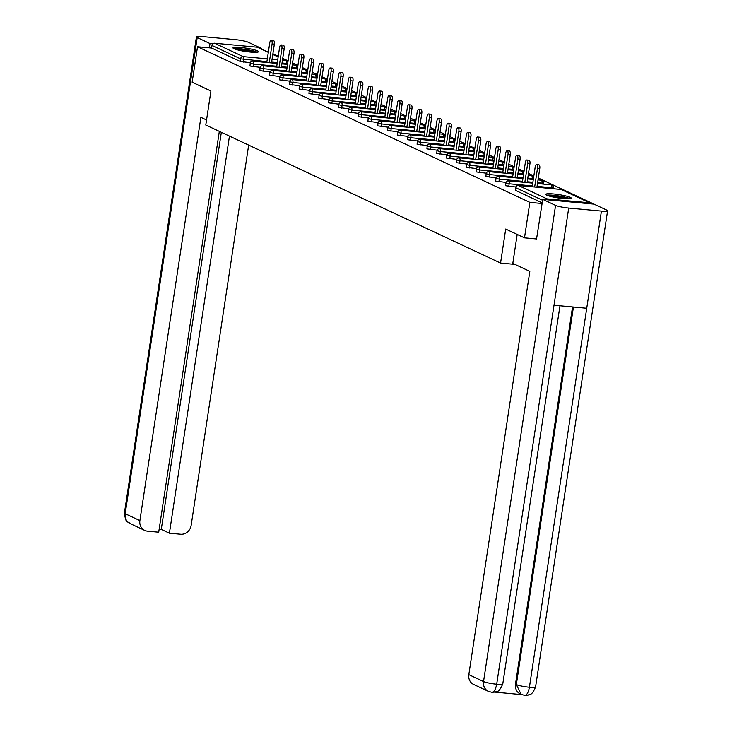 <?xml version="1.0" encoding="UTF-8"?>
<svg xmlns="http://www.w3.org/2000/svg" width="732" height="732" viewBox="0 0 732 732"><rect width="100%" height="100%" fill="white"/><g stroke="black" fill="none" stroke-linecap="round" stroke-linejoin="round"><path stroke-width="1.1" d="M570.292 197.365A12.883 1.684 8.6 0 0 556.146 194.245A12.883 1.684 8.6 0 0 545.788 194.346A12.883 1.684 8.6 0 0 546.767 195.188A12.883 1.684 8.6 0 0 560.913 198.308A12.883 1.684 8.6 0 0 571.271 198.207A12.883 1.684 8.6 0 0 570.292 197.365M257.49 50.883A12.883 1.684 8.6 0 0 243.344 47.763A12.883 1.684 8.6 0 0 232.986 47.864A12.883 1.684 8.6 0 0 233.965 48.696A12.883 1.684 8.6 0 0 248.111 51.816A12.883 1.684 8.6 0 0 258.469 51.716A12.883 1.684 8.6 0 0 257.49 50.883M605.227 209.389L538.313 178.032M533.838 175.936L528.486 173.429M524.011 171.334L518.649 168.827M514.175 166.731L508.822 164.224M504.348 162.129L498.995 159.613M494.521 157.526L489.159 155.01M484.685 152.915L479.332 150.408M474.858 148.312L469.505 145.805M465.03 143.71L459.669 141.203M455.194 139.107L449.841 136.6M445.367 134.505L440.014 131.998M435.54 129.903L430.178 127.395M425.704 125.3L420.351 122.784M415.877 120.698L410.524 118.181M406.05 116.086L400.688 113.579M396.213 111.484L390.861 108.977M386.386 106.881L381.033 104.374M376.559 102.279L371.197 99.772M366.723 97.676L361.37 95.169M356.896 93.074L351.543 90.567M347.069 88.471L341.707 85.964M337.232 83.869L331.88 81.353M327.405 79.257L322.053 76.75M317.578 74.655L312.216 72.148M307.742 70.052L302.389 67.545M297.915 65.45L292.562 62.943M288.088 60.848L282.726 58.34M278.252 56.245L272.899 53.738M536.748 238.98L524.487 237.845L505.702 229.052L500.56 263.062L514.935 264.398M500.56 263.062L205.784 125.016L210.926 91.006L192.15 82.213L197.512 46.738L211.612 48.047L240.151 61.415L240.544 58.825L212.005 45.457L211.612 48.047M212.005 45.457A2.48 2.251 -64.9 0 1 214.632 43.234L257.298 47.196A2.48 2.251 -64.9 0 1 257.975 47.379L268.333 52.228M524.487 237.845L529.849 202.38L197.512 46.738M591.236 203.871A2.48 2.251 115.1 0 0 589.626 202.828L546.969 198.875A2.48 2.251 115.1 0 0 545.093 199.589M542.11 203.514L529.849 202.38M542.202 202.874L515.401 190.32L515.602 187.566L515.401 190.32M250.335 62.714L240.151 61.415M515.749 187.008L505.565 185.708L505.775 182.963L509.17 183.778L508.777 186.367M505.922 182.405L495.738 181.106L495.939 178.361L499.334 179.166L498.95 181.765M496.095 177.803L485.911 176.504L486.112 173.749L489.507 174.564L489.113 177.153M486.258 173.2L476.075 171.901L476.285 169.147L479.68 169.961L479.286 172.551M476.431 168.598L466.247 167.299L466.449 164.544L469.843 165.359L469.459 167.948M466.604 163.995L456.42 162.696L456.622 159.942L460.016 160.756L459.623 163.346M456.768 159.393L446.584 158.094L446.795 155.34L450.189 156.154L449.796 158.743M446.941 154.791L436.757 153.491L436.958 150.737L440.353 151.551L439.969 154.141M437.114 150.179L426.93 148.88L427.131 146.135L430.526 146.949L430.132 149.538M427.278 145.577L417.094 144.277L417.304 141.532L420.699 142.337L420.305 144.936M417.45 140.974L407.267 139.675L407.468 136.921L410.862 137.735L410.478 140.334M407.623 136.372L397.439 135.072L397.641 132.318L401.035 133.132L400.642 135.722M397.787 131.769L387.603 130.47L387.814 127.716L391.208 128.53L390.815 131.12M387.96 127.167L377.776 125.867L377.977 123.113L381.372 123.928L380.988 126.517M378.133 122.564L367.949 121.265L368.15 118.511L371.545 119.325L371.151 121.915M368.297 117.962L358.113 116.663L358.323 113.908L361.718 114.723L361.324 117.312M358.47 113.359L348.286 112.06L348.487 109.306L351.882 110.12L351.497 112.71M348.642 108.748L338.459 107.448L338.66 104.703L342.054 105.509L341.661 108.107M338.806 104.145L328.622 102.846L328.833 100.092L332.227 100.906L331.834 103.505M328.979 99.543L318.795 98.244L318.996 95.489L322.391 96.304L322.007 98.893M319.152 94.94L308.968 93.641L309.169 90.887L312.564 91.701L312.171 94.291M309.316 90.338L299.132 89.039L299.342 86.284L302.737 87.099L302.343 89.688M299.489 85.736L289.305 84.436L289.506 81.682L292.901 82.496L292.516 85.086M289.662 81.133L279.478 79.834L279.679 77.08L283.074 77.894L282.68 80.483M279.825 76.531L269.641 75.231L269.852 72.477L273.246 73.291L272.853 75.881M269.998 71.919L259.814 70.62L260.016 67.875L263.41 68.689L263.017 71.279M260.171 67.317L249.987 66.017L250.188 63.272L253.583 64.077L253.19 66.676M271.206 40.324L273.466 40.535A3.056 1.226 95.3 0 1 274.354 44.121L272.094 43.92A3.056 1.226 -84.7 0 0 271.206 40.324A3.056 1.226 -84.7 0 0 269.76 42.822L266.787 62.458M272.094 43.92L269.248 62.687M274.354 44.121L271.508 62.897M281.033 44.927L283.302 45.137A3.056 1.226 95.3 0 1 284.181 48.733L281.921 48.522A3.056 1.226 -84.7 0 0 281.033 44.927A3.056 1.226 -84.7 0 0 279.587 47.424L276.623 67.07M281.921 48.522L279.084 67.298M284.181 48.733L281.344 67.5M290.869 49.529L293.129 49.739A3.056 1.226 95.3 0 1 294.008 53.335L291.748 53.125A3.056 1.226 -84.7 0 0 290.869 49.529A3.056 1.226 -84.7 0 0 289.415 52.027L286.45 71.672M291.748 53.125L288.911 71.901M294.008 53.335L291.171 72.111M300.696 54.141L302.957 54.351A3.056 1.226 95.3 0 1 303.844 57.938L301.584 57.727A3.056 1.226 -84.7 0 0 300.696 54.141A3.056 1.226 -84.7 0 0 299.251 56.639L296.277 76.274M301.584 57.727L298.738 76.503M303.844 57.938L300.998 76.714M310.524 58.743L312.793 58.953A3.056 1.226 95.3 0 1 313.671 62.54L311.411 62.33A3.056 1.226 -84.7 0 0 310.524 58.743A3.056 1.226 -84.7 0 0 309.078 61.241L306.113 80.877M311.411 62.33L308.575 81.106M313.671 62.54L310.835 81.316M320.36 63.345L322.62 63.556A3.056 1.226 95.3 0 1 323.498 67.143L321.238 66.932A3.056 1.226 -84.7 0 0 320.36 63.345A3.056 1.226 -84.7 0 0 318.914 65.843L315.94 85.479M321.238 66.932L318.402 85.708M323.498 67.143L320.662 85.919M234.954 49.099A11.154 1.455 -171.4 0 1 252.22 50.911A11.154 1.455 -171.4 0 1 256.227 52.32M253.611 52.301A10.33 1.354 8.6 0 0 251.598 51.734A10.33 1.354 8.6 0 0 237.461 49.858M257.325 52.219A12.801 1.674 8.6 0 0 253.208 50.883A12.801 1.674 8.6 0 0 233.938 48.687M547.756 195.581A11.154 1.455 -171.4 0 1 565.022 197.393A11.154 1.455 -171.4 0 1 569.029 198.802M566.403 198.784A10.33 1.354 8.6 0 0 564.399 198.216A10.33 1.354 8.6 0 0 550.263 196.341M570.127 198.711A12.801 1.674 8.6 0 0 566.01 197.365A12.801 1.674 8.6 0 0 546.74 195.17M206.543 119.975L200.888 117.33L139.894 520.608A9.909 8.994 115.1 0 0 144.744 530.426A9.909 8.994 115.1 0 0 147.471 531.167L158.707 532.21L219.326 131.357M196.423 36.893A10.156 1.327 8.6 0 0 197.201 37.552L125.181 513.718A9.909 8.994 115.1 0 0 130.031 523.536C127.441 520.461 126.087 524.972 124.413 513.059L196.423 36.893A10.156 1.327 8.6 0 1 202.59 36.6L235.311 39.638A10.156 1.327 8.6 0 1 248.459 42.31L261.278 48.312L261.196 48.888M197.201 37.552L210.02 43.563L212.893 43.828M259.65 48.166L261.278 48.312M159.164 529.199L161.278 529.392L169.412 533.207L180.639 534.241A9.909 8.994 115.1 0 0 191.153 525.366L248.67 145.101M169.412 533.207L229.464 136.106M210.02 43.563L209.37 47.845M161.278 529.392L221.339 132.3M517.185 234.432L512.812 263.401L529.822 271.371L468.828 674.657L483.541 681.547L555.561 205.381L542.732 199.369L536.547 238.961M555.561 205.381A10.156 1.327 8.6 0 0 568.709 208.053L554.005 305.226L586.725 308.263L601.42 211.09L568.709 208.053M601.42 211.09A10.156 1.327 8.6 0 0 607.587 210.789A10.156 1.327 8.6 0 0 606.819 210.13L593.991 204.127L542.732 199.369M495.015 692.143L521.66 694.613M491.437 692.17C493.789 692.655 495.537 690.011 496.689 684.219A10.156 1.327 8.6 0 1 483.541 681.547A9.909 8.994 115.1 0 0 488.39 691.365L473.668 684.466A9.909 8.994 -64.9 0 1 468.828 674.657M515.484 684.191L516.334 684.585L521.175 694.403L520.324 694A9.909 8.994 -64.9 0 1 515.484 684.191L572.534 306.946M573.431 307.028L516.334 684.585A10.156 1.327 8.6 0 0 529.41 687.257C528.257 693.048 526.528 695.702 524.231 695.208M586.725 308.263L529.41 687.257A10.156 1.327 8.6 0 0 535.577 686.955C531.441 696.699 529.428 693.863 528.303 695.061L524.716 695.354L521.175 694.403M488.39 691.365L491.941 692.316L495.482 692.033C496.671 690.715 498.391 693.954 502.783 683.917L559.971 305.784M330.187 67.948L332.447 68.158A3.056 1.226 95.3 0 1 333.335 71.745L331.074 71.535A3.056 1.226 -84.7 0 0 330.187 67.948A3.056 1.226 -84.7 0 0 328.741 70.446L325.767 90.082M331.074 71.535L328.229 90.311M333.335 71.745L330.489 90.521M340.014 72.55L342.283 72.761A3.056 1.226 95.3 0 1 343.162 76.348L340.902 76.137A3.056 1.226 -84.7 0 0 340.014 72.55A3.056 1.226 -84.7 0 0 338.568 75.048L335.604 94.684M340.902 76.137L338.065 94.913M343.162 76.348L340.325 95.123M349.85 77.153L352.11 77.363A3.056 1.226 95.3 0 1 352.989 80.95L350.729 80.74A3.056 1.226 -84.7 0 0 349.85 77.153A3.056 1.226 -84.7 0 0 348.405 79.651L345.431 99.287M350.729 80.74L347.892 99.515M352.989 80.95L350.152 99.726M359.677 81.755L361.937 81.966A3.056 1.226 95.3 0 1 362.825 85.562L360.565 85.351A3.056 1.226 -84.7 0 0 359.677 81.755A3.056 1.226 -84.7 0 0 358.232 84.253L355.258 103.898M360.565 85.351L357.719 104.118M362.825 85.562L359.979 104.328M369.504 86.358L371.774 86.568A3.056 1.226 95.3 0 1 372.652 90.164L370.392 89.954A3.056 1.226 -84.7 0 0 369.504 86.358A3.056 1.226 -84.7 0 0 368.059 88.856L365.094 108.501M370.392 89.954L367.555 108.729M372.652 90.164L369.816 108.94M379.341 90.969L381.601 91.171A3.056 1.226 95.3 0 1 382.479 94.767L380.219 94.556A3.056 1.226 -84.7 0 0 379.341 90.969A3.056 1.226 -84.7 0 0 377.895 93.467L374.921 113.103M380.219 94.556L377.383 113.332M382.479 94.767L379.643 113.542M389.168 95.572L391.428 95.782A3.056 1.226 95.3 0 1 392.315 99.369L390.055 99.159A3.056 1.226 -84.7 0 0 389.168 95.572A3.056 1.226 -84.7 0 0 387.722 98.07L384.748 117.706M390.055 99.159L387.21 117.934M392.315 99.369L389.47 118.145M398.995 100.174L401.264 100.385A3.056 1.226 95.3 0 1 402.143 103.971L399.882 103.761A3.056 1.226 -84.7 0 0 398.995 100.174A3.056 1.226 -84.7 0 0 397.549 102.672L394.585 122.308M399.882 103.761L397.046 122.537M402.143 103.971L399.306 122.747M408.831 104.777L411.091 104.987A3.056 1.226 95.3 0 1 411.97 108.574L409.71 108.363A3.056 1.226 -84.7 0 0 408.831 104.777A3.056 1.226 -84.7 0 0 407.385 107.275L404.412 126.91M409.71 108.363L406.873 127.139M411.97 108.574L409.133 127.35M418.658 109.379L420.918 109.59A3.056 1.226 95.3 0 1 421.806 113.176L419.546 112.966A3.056 1.226 -84.7 0 0 418.658 109.379A3.056 1.226 -84.7 0 0 417.213 111.877L414.239 131.513M419.546 112.966L416.7 131.742M421.806 113.176L418.96 131.952M428.485 113.982L430.755 114.192A3.056 1.226 95.3 0 1 431.633 117.779L429.373 117.568A3.056 1.226 -84.7 0 0 428.485 113.982A3.056 1.226 -84.7 0 0 427.04 116.48L424.075 136.115M429.373 117.568L426.536 136.344M431.633 117.779L428.796 136.555M438.322 118.584L440.582 118.794A3.056 1.226 95.3 0 1 441.46 122.381L439.2 122.18A3.056 1.226 -84.7 0 0 438.322 118.584A3.056 1.226 -84.7 0 0 436.876 121.082L433.902 140.718M439.2 122.18L436.363 140.947M441.46 122.381L438.624 141.157M448.149 123.186L450.409 123.397A3.056 1.226 95.3 0 1 451.296 126.993L449.036 126.782A3.056 1.226 -84.7 0 0 448.149 123.186A3.056 1.226 -84.7 0 0 446.703 125.684L443.729 145.329M449.036 126.782L446.191 145.558M451.296 126.993L448.451 145.76M457.976 127.798L460.245 127.999A3.056 1.226 95.3 0 1 461.123 131.595L458.863 131.385A3.056 1.226 -84.7 0 0 457.976 127.798A3.056 1.226 -84.7 0 0 456.53 130.287L453.565 149.932M458.863 131.385L456.027 150.161M461.123 131.595L458.287 150.371M467.812 132.4L470.072 132.611A3.056 1.226 95.3 0 1 470.951 136.198L468.69 135.987A3.056 1.226 -84.7 0 0 467.812 132.4A3.056 1.226 -84.7 0 0 466.366 134.898L463.393 154.534M468.69 135.987L465.854 154.763M470.951 136.198L468.114 154.974M477.639 137.003L479.899 137.213A3.056 1.226 95.3 0 1 480.787 140.8L478.527 140.59A3.056 1.226 -84.7 0 0 477.639 137.003A3.056 1.226 -84.7 0 0 476.193 139.501L473.22 159.137M478.527 140.59L475.681 159.366M480.787 140.8L477.941 159.576M487.466 141.605L489.735 141.816A3.056 1.226 95.3 0 1 490.614 145.403L488.354 145.192A3.056 1.226 -84.7 0 0 487.466 141.605A3.056 1.226 -84.7 0 0 486.021 144.103L483.056 163.739M488.354 145.192L485.517 163.968M490.614 145.403L487.777 164.178M497.303 146.208L499.563 146.418A3.056 1.226 95.3 0 1 500.441 150.005L498.181 149.795A3.056 1.226 -84.7 0 0 497.303 146.208A3.056 1.226 -84.7 0 0 495.857 148.706L492.883 168.342M498.181 149.795L495.344 168.57M500.441 150.005L497.604 168.781M507.13 150.81L509.39 151.021A3.056 1.226 95.3 0 1 510.277 154.608L508.017 154.397A3.056 1.226 -84.7 0 0 507.13 150.81A3.056 1.226 -84.7 0 0 505.684 153.308L502.71 172.944M508.017 154.397L505.172 173.173M510.277 154.608L507.432 173.383M516.957 155.413L519.226 155.623A3.056 1.226 95.3 0 1 520.104 159.21L517.844 159.009A3.056 1.226 -84.7 0 0 516.957 155.413A3.056 1.226 -84.7 0 0 515.511 157.911L512.546 177.547M517.844 159.009L515.008 177.775M520.104 159.21L517.268 177.986M526.793 160.015L529.053 160.226A3.056 1.226 95.3 0 1 529.931 163.822L527.671 163.611A3.056 1.226 -84.7 0 0 526.793 160.015A3.056 1.226 -84.7 0 0 525.347 162.513L522.374 182.158M527.671 163.611L524.835 182.387M529.931 163.822L527.095 182.588M536.62 164.618L538.88 164.828A3.056 1.226 95.3 0 1 539.768 168.424L537.508 168.214A3.056 1.226 -84.7 0 0 536.62 164.618A3.056 1.226 -84.7 0 0 535.174 167.116L532.201 186.761M537.508 168.214L534.662 186.989M539.768 168.424L536.922 187.2M214.632 43.234L243.18 56.602L267.336 58.844M272.057 59.283L277.721 59.804M282.442 60.244L285.837 60.564L282.616 59.054M278.151 56.959L272.789 54.452M268.315 52.356L257.298 47.196M266.915 61.625L240.544 58.825A2.48 2.251 -64.9 0 1 243.18 56.602A2.48 0.988 95.3 0 1 243.756 59.475L243.363 62.064M286.294 64.27L286.413 63.437A2.48 0.988 95.3 0 0 285.837 60.564A2.48 2.251 -64.9 0 1 286.523 60.747L282.644 58.926M589.626 202.828L561.087 189.46L518.421 185.507L546.969 198.875M542.595 200.275L515.795 187.721A2.48 2.251 115.1 0 1 518.421 185.507A2.48 0.988 -84.7 0 0 518.283 185.47A2.48 0.988 -84.7 0 0 518.073 185.498M590.312 203.011L561.764 189.643A2.48 2.251 115.1 0 0 561.087 189.46A2.48 0.988 -84.7 0 0 560.941 189.423A2.48 0.988 -84.7 0 0 560.803 189.432M287.694 63.464L282.021 63.025M277.3 62.586L271.636 62.064M296.121 68.872L296.25 68.039A2.48 0.988 95.3 0 0 295.673 65.166A2.48 0.988 -84.7 0 0 295.527 65.13A2.48 0.988 -84.7 0 0 295.389 65.139M276.742 66.228L253.583 64.077A2.48 0.988 95.3 0 0 253.007 61.214A2.48 0.988 -84.7 0 0 252.869 61.168A2.48 0.988 -84.7 0 0 252.659 61.204M297.521 68.067L291.848 67.628M287.127 67.188L281.472 66.667M305.949 73.475L306.077 72.642L301.675 72.23M296.954 71.791L291.299 71.269M286.578 70.83L263.41 68.689A2.48 0.988 95.3 0 0 262.834 65.816A2.48 0.988 -84.7 0 0 262.697 65.77A2.48 0.988 -84.7 0 0 262.486 65.807M315.785 78.077L315.904 77.244L311.512 76.833M306.79 76.403L301.127 75.872M296.405 75.433L273.246 73.291A2.48 0.988 95.3 0 0 272.67 70.418A2.48 0.988 -84.7 0 0 272.524 70.382A2.48 0.988 -84.7 0 0 272.313 70.409M325.612 82.689L325.74 81.847L321.339 81.444M316.617 81.005L310.963 80.474M306.232 80.044L283.074 77.894A2.48 0.988 95.3 0 0 282.497 75.021A2.48 0.988 -84.7 0 0 282.36 74.984A2.48 0.988 -84.7 0 0 282.149 75.012M335.439 87.291L335.567 86.449L331.166 86.047M326.445 85.607L320.79 85.086M316.068 84.647L292.901 82.496A2.48 0.988 95.3 0 0 292.324 79.623A2.48 0.988 -84.7 0 0 292.187 79.587A2.48 0.988 -84.7 0 0 291.977 79.623M345.275 91.893L345.394 91.052L341.002 90.649M336.281 90.21L330.617 89.688M325.896 89.249L302.737 87.099A2.48 0.988 95.3 0 0 302.16 84.226A2.48 0.988 -84.7 0 0 302.014 84.189A2.48 0.988 -84.7 0 0 301.804 84.226M355.102 96.496L355.23 95.663L350.829 95.251M346.108 94.812L340.453 94.291M335.723 93.852L312.564 91.701A2.48 0.988 95.3 0 0 311.988 88.828A2.48 0.988 -84.7 0 0 311.85 88.792A2.48 0.988 -84.7 0 0 311.64 88.828M364.929 101.098L365.058 100.266L360.656 99.854M355.935 99.415L350.28 98.893M345.559 98.454L322.391 96.304A2.48 0.988 95.3 0 0 321.815 93.431A2.48 0.988 -84.7 0 0 321.677 93.394A2.48 0.988 -84.7 0 0 321.467 93.431M374.766 105.701L374.885 104.868L370.493 104.456M365.771 104.017L360.107 103.496M355.386 103.056L332.227 100.906A2.48 0.988 95.3 0 0 331.651 98.033A2.48 0.988 -84.7 0 0 331.505 97.996A2.48 0.988 -84.7 0 0 331.294 98.033M384.593 110.303L384.721 109.471L380.32 109.059M375.598 108.62L369.944 108.098M365.213 107.659L342.054 105.509A2.48 0.988 95.3 0 0 341.478 102.645A2.48 0.988 -84.7 0 0 341.341 102.599A2.48 0.988 -84.7 0 0 341.13 102.636M394.42 114.906L394.548 114.073L390.147 113.661M385.425 113.231L379.771 112.701M375.049 112.261L351.882 110.12A2.48 0.988 95.3 0 0 351.305 107.247A2.48 0.988 -84.7 0 0 351.168 107.211A2.48 0.988 -84.7 0 0 350.957 107.238M404.256 119.517L404.375 118.675L399.983 118.273M395.262 117.834L389.598 117.303M384.876 116.864L361.718 114.723A2.48 0.988 95.3 0 0 361.141 111.85A2.48 0.988 -84.7 0 0 360.995 111.813A2.48 0.988 -84.7 0 0 360.785 111.84M414.083 124.12L414.211 123.278L409.81 122.875M405.089 122.436L399.434 121.905M394.704 121.475L371.545 119.325A2.48 0.988 95.3 0 0 370.968 116.452A2.48 0.988 -84.7 0 0 370.831 116.415A2.48 0.988 -84.7 0 0 370.621 116.452M423.91 128.722L424.038 127.88L419.637 127.478M414.916 127.039L409.261 126.517M404.54 126.078L381.372 123.928A2.48 0.988 95.3 0 0 380.796 121.055A2.48 0.988 -84.7 0 0 380.658 121.018A2.48 0.988 -84.7 0 0 380.448 121.055M433.747 133.325L433.866 132.483L429.474 132.08M424.752 131.641L419.088 131.12M414.367 130.68L391.208 128.53A2.48 0.988 95.3 0 0 390.632 125.657A2.48 0.988 -84.7 0 0 390.485 125.62A2.48 0.988 -84.7 0 0 390.275 125.657M443.574 137.927L443.702 137.094L439.301 136.683M434.579 136.244L428.925 135.722M424.194 135.283L401.035 133.132A2.48 0.988 95.3 0 0 400.459 130.259A2.48 0.988 -84.7 0 0 400.322 130.223A2.48 0.988 -84.7 0 0 400.111 130.259M453.401 142.53L453.529 141.697L449.128 141.285M444.406 140.846L438.752 140.324M434.03 139.885L410.862 137.735A2.48 0.988 95.3 0 0 410.286 134.862A2.48 0.988 -84.7 0 0 410.149 134.825A2.48 0.988 -84.7 0 0 409.938 134.862M463.237 147.132L463.356 146.299L458.964 145.888M454.243 145.448L448.579 144.927M443.857 144.488L420.699 142.337A2.48 0.988 95.3 0 0 420.122 139.473A2.48 0.988 -84.7 0 0 419.976 139.428A2.48 0.988 -84.7 0 0 419.765 139.464M473.064 151.734L473.192 150.902L468.791 150.49M464.07 150.06L458.415 149.529M453.684 149.09L430.526 146.949A2.48 0.988 95.3 0 0 429.949 144.076A2.48 0.988 -84.7 0 0 429.812 144.03A2.48 0.988 -84.7 0 0 429.602 144.067M482.891 156.337L483.019 155.504L478.618 155.102M473.897 154.662L468.242 154.132M463.521 153.693L440.353 151.551A2.48 0.988 95.3 0 0 439.776 148.678A2.48 0.988 -84.7 0 0 439.639 148.642A2.48 0.988 -84.7 0 0 439.429 148.669M492.728 160.949L492.846 160.107L488.454 159.704M483.733 159.265L478.069 158.734M473.348 158.304L450.189 156.154A2.48 0.988 95.3 0 0 449.613 153.281A2.48 0.988 -84.7 0 0 449.466 153.244A2.48 0.988 -84.7 0 0 449.256 153.281M502.555 165.551L502.683 164.709L498.282 164.307M493.56 163.867L487.905 163.346M483.175 162.907L460.016 160.756A2.48 0.988 95.3 0 0 459.44 157.883A2.48 0.988 -84.7 0 0 459.303 157.847A2.48 0.988 -84.7 0 0 459.092 157.883M512.382 170.153L512.51 169.312L508.109 168.909M503.387 168.47L497.733 167.948M493.011 167.509L469.843 165.359A2.48 0.988 95.3 0 0 469.267 162.486A2.48 0.988 -84.7 0 0 469.13 162.449A2.48 0.988 -84.7 0 0 468.919 162.486M522.218 174.756L522.337 173.923L517.945 173.511M513.223 173.072L507.56 172.551M502.838 172.112L479.68 169.961A2.48 0.988 95.3 0 0 479.103 167.088A2.48 0.988 -84.7 0 0 478.957 167.052A2.48 0.988 -84.7 0 0 478.746 167.088M532.045 179.358L532.173 178.526L527.772 178.114M523.051 177.675L517.396 177.153M512.665 176.714L489.507 174.564A2.48 0.988 95.3 0 0 488.93 171.691A2.48 0.988 -84.7 0 0 488.793 171.654A2.48 0.988 -84.7 0 0 488.583 171.691M541.872 183.961L542 183.128L537.599 182.716M532.878 182.277L527.223 181.756M522.502 181.316L499.334 179.166A2.48 0.988 95.3 0 0 498.757 176.302A2.48 0.988 -84.7 0 0 498.62 176.256A2.48 0.988 -84.7 0 0 498.41 176.293M551.708 188.563L551.827 187.731L537.05 186.358M532.329 185.919L509.17 183.778A2.48 0.988 95.3 0 0 508.594 180.905A2.48 0.988 -84.7 0 0 508.447 180.859A2.48 0.988 -84.7 0 0 508.237 180.895M307.349 72.669L306.077 72.642A2.48 0.988 95.3 0 0 305.5 69.769A2.48 0.988 -84.7 0 0 305.363 69.732A2.48 0.988 -84.7 0 0 305.217 69.741M317.185 77.272L315.904 77.244A2.48 0.988 95.3 0 0 315.327 74.371A2.48 0.988 -84.7 0 0 315.19 74.335A2.48 0.988 -84.7 0 0 315.044 74.344M327.012 81.874L325.74 81.847A2.48 0.988 95.3 0 0 325.164 78.974A2.48 0.988 -84.7 0 0 325.017 78.937A2.48 0.988 -84.7 0 0 324.88 78.946M336.839 86.477L335.567 86.449A2.48 0.988 95.3 0 0 334.991 83.576A2.48 0.988 -84.7 0 0 334.853 83.54A2.48 0.988 -84.7 0 0 334.707 83.558M346.675 91.079L345.394 91.052A2.48 0.988 95.3 0 0 344.818 88.188A2.48 0.988 -84.7 0 0 344.68 88.142A2.48 0.988 -84.7 0 0 344.534 88.16M356.502 95.682L355.23 95.663A2.48 0.988 95.3 0 0 354.654 92.79A2.48 0.988 -84.7 0 0 354.508 92.744A2.48 0.988 -84.7 0 0 354.37 92.763M366.329 100.284L365.058 100.266A2.48 0.988 95.3 0 0 364.481 97.393A2.48 0.988 -84.7 0 0 364.344 97.356A2.48 0.988 -84.7 0 0 364.197 97.365M376.166 104.896L374.885 104.868A2.48 0.988 95.3 0 0 374.308 101.995A2.48 0.988 -84.7 0 0 374.171 101.958A2.48 0.988 -84.7 0 0 374.025 101.968M385.993 109.498L384.721 109.471A2.48 0.988 95.3 0 0 384.144 106.598A2.48 0.988 -84.7 0 0 383.998 106.561A2.48 0.988 -84.7 0 0 383.861 106.57M395.82 114.101L394.548 114.073A2.48 0.988 95.3 0 0 393.972 111.2A2.48 0.988 -84.7 0 0 393.834 111.163A2.48 0.988 -84.7 0 0 393.688 111.172M405.656 118.703L404.375 118.675A2.48 0.988 95.3 0 0 403.799 115.802A2.48 0.988 -84.7 0 0 403.661 115.766A2.48 0.988 -84.7 0 0 403.515 115.775M415.483 123.305L414.211 123.278A2.48 0.988 95.3 0 0 413.635 120.405A2.48 0.988 -84.7 0 0 413.488 120.368A2.48 0.988 -84.7 0 0 413.351 120.377M425.31 127.908L424.038 127.88A2.48 0.988 95.3 0 0 423.462 125.007A2.48 0.988 -84.7 0 0 423.325 124.971A2.48 0.988 -84.7 0 0 423.178 124.989M435.147 132.51L433.866 132.483A2.48 0.988 95.3 0 0 433.289 129.619A2.48 0.988 -84.7 0 0 433.152 129.573A2.48 0.988 -84.7 0 0 433.005 129.591M444.974 137.113L443.702 137.094A2.48 0.988 95.3 0 0 443.125 134.221A2.48 0.988 -84.7 0 0 442.979 134.185A2.48 0.988 -84.7 0 0 442.842 134.194M454.801 141.724L453.529 141.697A2.48 0.988 95.3 0 0 452.952 138.824A2.48 0.988 -84.7 0 0 452.815 138.787A2.48 0.988 -84.7 0 0 452.669 138.796M464.637 146.327L463.356 146.299A2.48 0.988 95.3 0 0 462.78 143.426A2.48 0.988 -84.7 0 0 462.642 143.39A2.48 0.988 -84.7 0 0 462.496 143.399M474.464 150.929L473.192 150.902A2.48 0.988 95.3 0 0 472.616 148.029A2.48 0.988 -84.7 0 0 472.469 147.992A2.48 0.988 -84.7 0 0 472.332 148.001M484.291 155.532L483.019 155.504A2.48 0.988 95.3 0 0 482.443 152.631A2.48 0.988 -84.7 0 0 482.306 152.595A2.48 0.988 -84.7 0 0 482.159 152.604M494.127 160.134L492.846 160.107A2.48 0.988 95.3 0 0 492.27 157.234A2.48 0.988 -84.7 0 0 492.133 157.197A2.48 0.988 -84.7 0 0 491.986 157.206M503.955 164.737L502.683 164.709A2.48 0.988 95.3 0 0 502.106 161.836A2.48 0.988 -84.7 0 0 501.96 161.799A2.48 0.988 -84.7 0 0 501.823 161.818M513.782 169.339L512.51 169.312A2.48 0.988 95.3 0 0 511.933 166.448A2.48 0.988 -84.7 0 0 511.796 166.402A2.48 0.988 -84.7 0 0 511.65 166.42M523.618 173.941L522.337 173.923A2.48 0.988 95.3 0 0 521.76 171.05A2.48 0.988 -84.7 0 0 521.623 171.004A2.48 0.988 -84.7 0 0 521.477 171.023M533.445 178.553L532.173 178.526A2.48 0.988 95.3 0 0 531.597 175.653A2.48 0.988 -84.7 0 0 531.45 175.616A2.48 0.988 -84.7 0 0 531.313 175.625M543.318 182.89L542 183.128A2.48 0.988 95.3 0 0 541.424 180.255A2.48 0.988 -84.7 0 0 541.287 180.218A2.48 0.988 -84.7 0 0 541.14 180.228M553.145 187.493L551.827 187.731A2.48 0.988 95.3 0 0 551.251 184.857A2.48 0.988 -84.7 0 0 551.114 184.821A2.48 0.988 -84.7 0 0 550.967 184.83M124.413 513.059A10.156 1.327 8.6 0 0 125.181 513.718L139.894 520.608M502.783 683.917A10.156 1.327 8.6 0 1 496.689 684.219L554.005 305.226M272.807 54.324L278.169 56.831M287.859 62.33A2.48 2.48 0 0 0 286.523 60.747M297.695 66.941A2.48 2.48 0 0 0 295.527 65.13L292.269 64.828M287.548 64.389L281.893 63.867M277.172 63.428L252.869 61.168A2.48 2.48 0 0 0 250.188 63.272M307.522 71.544A2.48 2.48 0 0 0 305.363 69.732L302.106 69.43M297.384 68.991L291.72 68.469M286.999 68.03L262.697 65.77A2.48 2.48 0 0 0 260.016 67.875M317.349 76.146A2.48 2.48 0 0 0 315.19 74.335L311.933 74.033M307.211 73.593L301.557 73.072M296.826 72.633L272.524 70.382A2.48 2.48 0 0 0 269.852 72.477M327.186 80.749A2.48 2.48 0 0 0 325.017 78.937L321.76 78.635M317.038 78.196L311.384 77.674M306.662 77.235L282.36 74.984A2.48 2.48 0 0 0 279.679 77.08M337.013 85.351A2.48 2.48 0 0 0 334.853 83.54L331.596 83.238M326.875 82.798L321.211 82.277M316.489 81.838L292.187 79.587A2.48 2.48 0 0 0 289.506 81.682M346.84 89.954A2.48 2.48 0 0 0 344.68 88.142L341.423 87.84M336.702 87.401L331.047 86.879M326.316 86.44L302.014 84.189A2.48 2.48 0 0 0 299.342 86.284M356.676 94.556A2.48 2.48 0 0 0 354.508 92.744L351.25 92.442M346.529 92.012L340.874 91.482M336.153 91.043L311.85 88.792A2.48 2.48 0 0 0 309.169 90.887M366.503 99.159A2.48 2.48 0 0 0 364.344 97.356L361.086 97.054M356.365 96.615L350.701 96.084M345.98 95.645L321.677 93.394A2.48 2.48 0 0 0 318.996 95.489M376.33 103.77A2.48 2.48 0 0 0 374.171 101.958L370.914 101.656M366.192 101.217L360.537 100.687M355.807 100.257L331.505 97.996A2.48 2.48 0 0 0 328.833 100.092M386.167 108.373A2.48 2.48 0 0 0 383.998 106.561L380.75 106.259M376.019 105.82L370.365 105.298M365.643 104.859L341.341 102.599A2.48 2.48 0 0 0 338.66 104.703M395.994 112.975A2.48 2.48 0 0 0 393.834 111.163L390.577 110.861M385.856 110.422L380.192 109.901M375.47 109.461L351.168 107.211A2.48 2.48 0 0 0 348.487 109.306M405.821 117.578A2.48 2.48 0 0 0 403.661 115.766L400.404 115.464M395.683 115.025L390.028 114.503M385.297 114.064L360.995 111.813A2.48 2.48 0 0 0 358.323 113.908M415.657 122.18A2.48 2.48 0 0 0 413.488 120.368L410.24 120.066M405.51 119.627L399.855 119.106M395.134 118.666L370.831 116.415A2.48 2.48 0 0 0 368.15 118.511M425.484 126.782A2.48 2.48 0 0 0 423.325 124.971L420.067 124.669M415.346 124.23L409.682 123.708M404.961 123.269L380.658 121.018A2.48 2.48 0 0 0 377.977 123.113M435.311 131.385A2.48 2.48 0 0 0 433.152 129.573L429.894 129.271M425.173 128.841L419.518 128.31M414.788 127.871L390.485 125.62A2.48 2.48 0 0 0 387.814 127.716M445.148 135.987A2.48 2.48 0 0 0 442.979 134.185L439.731 133.883M435 133.444L429.345 132.913M424.624 132.474L400.322 130.223A2.48 2.48 0 0 0 397.641 132.318M454.975 140.599A2.48 2.48 0 0 0 452.815 138.787L449.558 138.485M444.836 138.046L439.173 137.515M434.451 137.085L410.149 134.825A2.48 2.48 0 0 0 407.468 136.921M464.802 145.201A2.48 2.48 0 0 0 462.642 143.39L459.385 143.088M454.663 142.649L449.009 142.127M444.278 141.688L419.976 139.428A2.48 2.48 0 0 0 417.304 141.532M474.638 149.804A2.48 2.48 0 0 0 472.469 147.992L469.221 147.69M464.491 147.251L458.836 146.729M454.115 146.29L429.812 144.03A2.48 2.48 0 0 0 427.131 146.135M484.465 154.406A2.48 2.48 0 0 0 482.306 152.595L479.048 152.293M474.327 151.853L468.663 151.332M463.942 150.893L439.639 148.642A2.48 2.48 0 0 0 436.958 150.737M494.292 159.009A2.48 2.48 0 0 0 492.133 157.197L488.875 156.895M484.154 156.456L478.499 155.934M473.769 155.495L449.466 153.244A2.48 2.48 0 0 0 446.795 155.34M504.128 163.611A2.48 2.48 0 0 0 501.96 161.799L498.712 161.498M493.981 161.058L488.326 160.537M483.605 160.098L459.303 157.847A2.48 2.48 0 0 0 456.622 159.942M513.956 168.214A2.48 2.48 0 0 0 511.796 166.402L508.539 166.1M503.817 165.661L498.153 165.139M493.432 164.7L469.13 162.449A2.48 2.48 0 0 0 466.449 164.544M523.783 172.816A2.48 2.48 0 0 0 521.623 171.004L518.366 170.702M513.644 170.272L507.99 169.742M503.259 169.302L478.957 167.052A2.48 2.48 0 0 0 476.285 169.147M533.619 177.419A2.48 2.48 0 0 0 531.45 175.616L528.202 175.314M523.471 174.875L517.817 174.344M513.095 173.914L488.793 171.654A2.48 2.48 0 0 0 486.112 173.749M543.345 184.098L543.51 183.055A2.48 2.48 0 0 0 541.287 180.218L538.029 179.916M533.308 179.477L527.644 178.956M522.923 178.517L498.62 176.256A2.48 2.48 0 0 0 495.939 178.361M553.182 188.7L553.337 187.657A2.48 2.48 0 0 0 551.114 184.821L537.48 183.558M532.75 183.119L508.447 180.859A2.48 2.48 0 0 0 505.775 182.963M561.764 189.643A2.48 2.48 0 0 0 560.941 189.423L518.283 185.47A2.48 2.48 0 0 0 515.602 187.566M144.744 530.426L130.031 523.536M535.577 686.955L607.587 210.789"/></g></svg>
